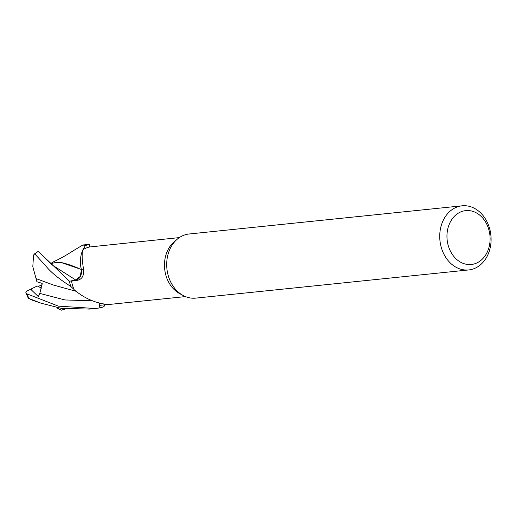 <?xml version="1.0" encoding="UTF-8"?>
<svg xmlns="http://www.w3.org/2000/svg" width="516" height="516" viewBox="0 0 516 516"><rect width="100%" height="100%" fill="white"/><g stroke="black" fill="none" stroke-linecap="round" stroke-linejoin="round"><path stroke-width="0.77" d="M103.787 303.988A470.031 347.487 111.3 0 1 104.806 304.814L108.554 304.517L104.367 304.053C93.235 302.202 83.16 297.416 74.149 289.708A29.657 23.555 -95.9 0 1 74.033 289.45L70.75 286.425A32.166 25.555 -95.9 0 1 69.531 281.252L75.684 279.949L80.18 276.473L81.438 269.978A9.269 7.359 84.1 0 0 81.373 269.552A25.645 20.376 -95.9 0 1 82.818 249.841A29.657 23.555 -95.9 0 1 83.018 249.712L85.275 245.739A32.166 25.555 -95.9 0 1 89.358 244.455L82.889 244.965L85.346 245.642L83.018 249.712A29.657 23.555 -95.9 0 1 85.385 248.396A29.657 23.555 -95.9 0 1 89.552 246.977L179.349 237.599M468.722 269.939L195.687 298.125A32.231 25.607 -95.9 0 1 183.167 295.513A32.231 25.607 -95.9 0 1 166.907 268.694A32.231 25.607 -95.9 0 1 177.343 239.114A32.231 25.607 -95.9 0 1 182.341 235.889A32.231 25.607 -95.9 0 1 189.069 234L462.104 205.813A32.231 25.607 -95.9 0 1 490.2 230.916A32.231 25.607 -95.9 0 1 475.449 268.049A32.231 25.607 -95.9 0 1 468.722 269.939A32.231 25.607 -95.9 0 1 440.625 244.836A32.231 25.607 -95.9 0 1 455.376 207.703A32.231 25.607 -95.9 0 1 462.104 205.813M460.098 212.205A27.077 21.511 -95.9 0 1 488.388 228.182A27.077 21.511 -95.9 0 1 476.958 262.902A27.077 21.511 -95.9 0 1 448.668 246.925A27.077 21.511 -95.9 0 1 460.098 212.205M99.324 303.195L99.691 305.33L104.806 304.814M99.898 307.917A32.231 25.607 -95.9 0 0 103.897 306.672L103.968 306.569A32.166 25.555 -95.9 0 1 99.885 307.852L99.04 303.131L99.898 307.917L95.254 308.491L58.373 306.136L26.871 293.817L25.8 292.727L26.664 291.192M99.078 303.137L99.885 307.852A32.166 25.555 -95.9 0 0 103.968 306.569L105.103 304.788M81.438 269.978A9.269 7.359 -95.9 0 1 75.742 280.22L71.543 281.13L76.755 280.42C81.657 279.685 83.966 276.208 83.682 269.991A472.972 4.483 -163.5 0 1 81.373 269.552M82.818 249.841C81.709 253.537 81.992 260.251 83.682 269.991M70.75 286.425L74.033 289.45A29.657 23.555 -95.9 0 1 71.543 281.13M89.784 246.932L89.358 244.455A32.166 25.555 -95.9 0 0 85.275 245.739L83.011 249.718M52.974 265.488L75.646 279.93L69.531 281.252L75.646 279.93C79.857 278.485 81.747 274.983 81.309 269.423M81.309 269.436L80.689 265.959L81.347 269.449M26.193 291.424L37.236 285.974L41.564 288.128L38.229 286.503L42.125 284.677M183.167 295.513L179.62 293.598A29.657 23.555 -95.9 0 1 164.662 268.926A29.657 23.555 -95.9 0 1 174.266 241.714L177.343 239.114M76.452 291.392L53.522 285.077L36.056 278.595L32.811 266.63L33.566 254.988L34.746 253.872L45.511 265.605C50.516 271.997 58.901 278.904 70.666 286.335L74.04 289.45M31.289 288.767L31.65 290.179L38.326 296.603L39.803 293.398L42.209 283.374L36.888 281.768L36.094 278.614M51.142 263.328L57.134 262.341L61.062 262.521L81.367 269.455M50.62 263.56L57.134 262.341M51.161 263.244L54.045 261.515C59.927 258.819 66.067 255.394 72.459 251.247L82.889 244.965M51.084 263.953L52.071 263.773L50.942 263.831M61.062 262.521C65.867 263.476 71.905 265.488 79.167 268.552M70.75 286.432A32.166 25.555 -95.9 0 1 69.531 281.252L38.319 251.369L34.34 253.962M65.422 308.936L61.34 310.187L57.057 308.071L56.857 307.504M40.887 303.156L32.579 300.286L28.309 298.229L40.887 303.156L61.391 308.349L89.507 309.084L95.254 308.491M85.346 245.642A32.231 25.607 -95.9 0 1 89.345 244.391M70.666 286.335A32.231 25.607 -95.9 0 1 69.486 281.259M75.742 280.22A470.031 4.457 -163.5 0 0 76.755 280.42M30.128 289.502L31.65 290.179M39.803 293.398L65.003 299.951L92.067 300.796M34.746 253.872A32.231 25.607 -95.9 0 1 38.319 251.369M29.038 298.416A32.231 25.607 -95.9 0 1 26.871 293.817M108.495 304.537L185.438 296.59M44.028 257.013C44.221 257.645 47.208 260.47 52.987 265.501M25.8 292.727L28.309 298.229"/></g></svg>

